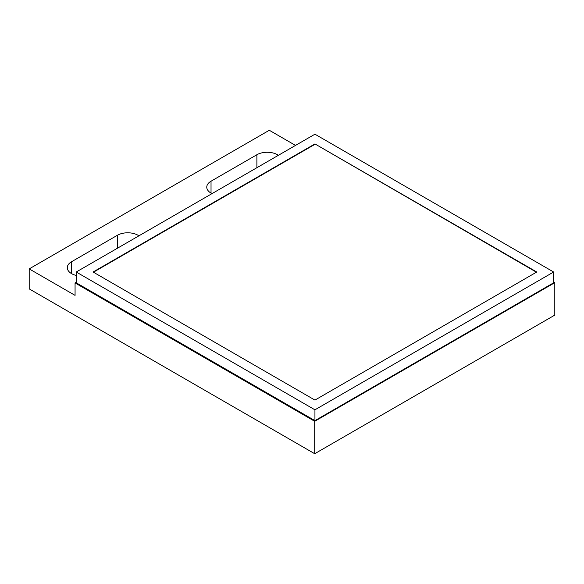 <?xml version="1.0" encoding="UTF-8"?>
<svg xmlns="http://www.w3.org/2000/svg" width="584" height="584" viewBox="0 0 584 584"><rect width="100%" height="100%" fill="white"/><g stroke="black" fill="none" stroke-linecap="round" stroke-linejoin="round"><path stroke-width="0.88" d="M553.632 281.999L554.8 282.678L554.8 315.104L314.703 453.724L314.703 421.298L75.066 282.948L75.066 295.38L29.2 268.896L269.297 130.276L295.511 145.409M76.234 275.436A14.563 8.41 180 0 1 71.555 273.626A14.563 8.41 180 0 1 67.291 267.684A14.563 8.41 180 0 1 71.555 261.734L117.42 235.257A14.563 8.41 180 0 1 138.912 235.819M212.007 193.618A14.563 8.41 180 0 1 211.028 193.1A14.563 8.41 180 0 1 206.765 187.157A14.563 8.41 180 0 1 211.028 181.208L256.894 154.731A14.563 8.41 180 0 1 277.488 154.731A14.563 8.41 180 0 1 278.386 155.293M314.703 453.724L29.2 288.89L29.2 268.896M76.234 282.269L75.066 282.948M554.8 282.678L314.703 421.298M553.632 272.005L553.632 282.809L314.937 420.626L76.234 282.809L76.234 272.005L314.937 134.196L553.632 272.005L314.937 409.815L76.234 272.005M314.937 420.626L314.937 409.815M314.937 143.919L536.784 272.005L314.937 400.084L93.09 272.005L314.937 143.919L536.433 272.21M93.44 272.21L314.937 144.328M117.42 235.257L117.42 248.222M71.555 273.626L71.555 261.734M211.028 193.1L211.028 181.208M256.894 154.731L256.894 167.703"/></g></svg>
